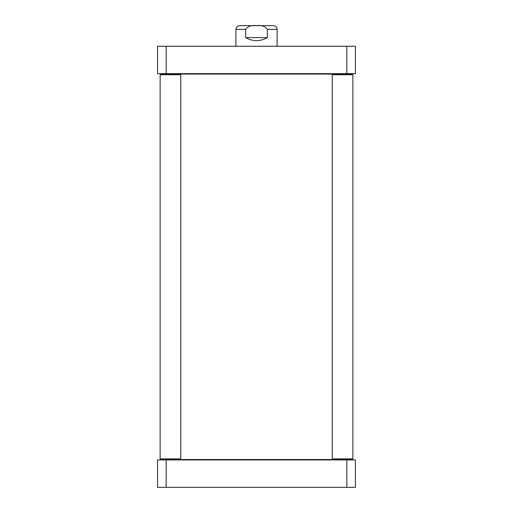<?xml version="1.0" encoding="UTF-8"?>
<svg xmlns="http://www.w3.org/2000/svg" width="513" height="513" viewBox="0 0 513 513"><rect width="100%" height="100%" fill="white"/><g stroke="black" fill="none" stroke-linecap="round" stroke-linejoin="round"><path stroke-width="0.77" d="M352.861 458.904L352.861 74.706L332.244 74.706L332.244 458.904L352.861 458.904L352.239 459.526L180.134 459.526L180.749 458.904M160.761 74.09L160.139 74.706L180.756 74.706L180.756 458.904L160.139 458.904L160.139 74.706L160.761 74.09L332.866 74.09L332.251 74.706M267.356 29.363L277.11 29.363C276.892 27.106 275.654 25.868 273.403 25.65L239.597 25.65C237.346 25.868 236.108 27.106 235.89 29.363L245.644 29.363C248.125 26.118 251.748 24.9 256.5 25.701C261.252 24.9 264.875 26.118 267.356 29.363L267.356 37.603C260.117 41.694 252.883 41.694 245.644 37.603L245.644 29.363M235.89 46.26L235.89 29.363M267.356 37.603L245.644 37.603M355.438 46.26L157.562 46.26L157.562 73.673L355.438 73.673L355.438 46.26M166.161 46.26L166.161 73.673M346.839 46.26L346.839 73.673M352.861 74.706L352.239 74.09L332.866 74.09M160.139 458.904L160.761 459.526L180.134 459.526M346.839 487.35L355.438 487.35L355.438 459.937L157.562 459.937L157.562 487.35L346.839 487.35L346.839 459.937M166.161 487.35L166.161 459.937M342.658 459.937L343.069 459.526M170.342 459.937L169.931 459.526M170.342 73.673L169.931 74.09M342.658 73.673L343.069 74.09M277.11 46.26L277.11 29.363M332.866 459.526L332.251 458.904M180.134 74.09L180.749 74.706"/></g></svg>
